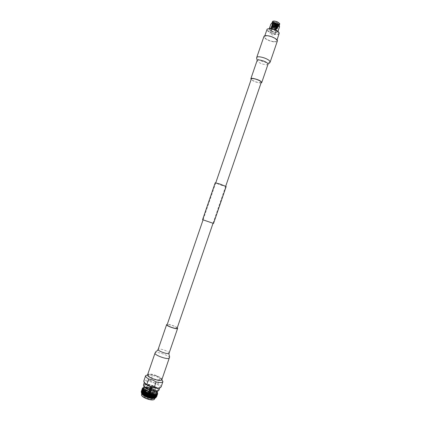 <?xml version="1.0" encoding="UTF-8"?>
<svg xmlns="http://www.w3.org/2000/svg" width="421" height="421" viewBox="0 0 421 421"><rect width="100%" height="100%" fill="white"/><g stroke="black" fill="none" stroke-linecap="round" stroke-linejoin="round"><path stroke-width="0.32" stroke-dasharray="2.1 1.58" d="M261.262 82.353C260.815 82.937 259.262 82.848 256.589 82.095C253.231 80.964 251.479 79.916 251.337 78.953M177.125 328.212C177.083 327.622 175.762 326.817 173.157 325.801C169.784 324.628 167.774 324.291 167.126 324.791M226.151 186.556L221.341 185.272L215.215 182.809M213.531 223.435L202.58 219.683M275.866 24.718L274.387 24.139L272.797 22.497C273.487 21.803 274.997 21.955 277.328 22.955C278.476 23.56 279.002 24.108 278.907 24.592L278.002 25.023L278.881 24.665L278.586 24.002L277.26 23.155L273.597 22.402L272.655 22.908C272.55 23.429 273.066 24.018 274.203 24.676C276.492 25.734 277.971 25.955 278.655 25.339L278.36 24.681L277.029 23.834L273.361 23.081L272.424 23.581C272.319 24.102 272.834 24.692 273.971 25.344C276.26 26.407 277.744 26.628 278.423 26.018L278.128 25.365L276.797 24.513L273.124 23.76L272.192 24.26C272.087 24.776 272.603 25.365 273.745 26.018C276.029 27.076 277.513 27.302 278.192 26.691L277.902 26.044L276.56 25.192L272.887 24.434L271.961 24.934C271.855 25.449 272.371 26.034 273.513 26.691C275.802 27.749 277.281 27.975 277.96 27.365L277.676 26.723L276.329 25.87L272.65 25.113L271.729 25.607C271.624 26.123 272.145 26.707 273.282 27.36C275.571 28.418 277.055 28.644 277.728 28.044L277.444 27.407L276.097 26.549L272.408 25.792L271.498 26.286C271.392 26.797 271.913 27.381 273.05 28.033C275.339 29.091 276.823 29.317 277.497 28.717L276.55 29.144L272.113 27.528L271.766 26.707C272.092 25.371 277.765 27.212 277.255 28.212L276.744 28.486C275.229 28.502 273.771 27.97 272.376 26.881L271.998 26.034C272.324 24.692 277.997 26.534 277.486 27.533L276.971 27.812C275.455 27.833 274.003 27.297 272.608 26.213L272.229 25.355C272.555 24.013 278.228 25.855 277.718 26.86L277.197 27.139C275.687 27.16 274.234 26.623 272.845 25.544L272.461 24.681C272.787 23.334 278.46 25.176 277.949 26.186L277.423 26.465L273.076 24.871L272.692 24.008C273.018 22.655 278.691 24.497 278.181 25.507L277.649 25.797L273.313 24.202L272.924 23.329C273.255 21.976 278.928 23.818 278.413 24.834L278.007 25.107L275.866 24.718L278.223 25.086L278.855 24.744C278.939 24.313 278.397 23.808 277.234 23.239C274.918 22.313 273.382 22.229 272.624 22.992L273.061 23.96L274.176 24.755C275.655 25.502 276.929 25.834 277.997 25.76L278.623 25.423C278.713 25.002 278.17 24.497 276.997 23.918C274.681 22.992 273.15 22.908 272.398 23.665L272.824 24.628L273.945 25.428C275.429 26.176 276.708 26.507 277.771 26.428L278.392 26.097C278.481 25.676 277.939 25.176 276.765 24.597C274.45 23.671 272.919 23.587 272.166 24.339L272.587 25.297L273.713 26.102C275.202 26.849 276.481 27.181 277.544 27.102L278.16 26.77C278.249 26.355 277.702 25.855 276.534 25.276C274.218 24.35 272.687 24.265 271.934 25.018L272.355 25.97L273.487 26.77C274.976 27.523 276.255 27.854 277.318 27.775L277.928 27.449C278.018 27.033 277.471 26.534 276.302 25.955C273.987 25.028 272.45 24.944 271.703 25.692L272.119 26.639L273.255 27.444C274.75 28.191 276.034 28.528 277.092 28.449L277.697 28.123C277.786 27.707 277.239 27.212 276.071 26.634C273.755 25.713 272.219 25.623 271.471 26.365L271.887 27.307L273.024 28.118L276.55 29.144M277.581 22.218C275.25 21.224 273.739 21.071 273.045 21.766C272.955 22.255 273.482 22.802 274.634 23.413C276.955 24.402 278.46 24.555 279.16 23.86C279.255 23.376 278.728 22.829 277.581 22.218M278.002 25.023L278.581 24.897L278.528 23.944L277.223 23.108L273.803 22.381L273.034 23.255L274.434 24.413L278.255 25.044M273.413 28.081C275.039 28.77 276.092 28.881 276.576 28.412L275.466 27.281C273.834 26.586 272.776 26.476 272.298 26.944L273.413 28.081M272.797 21.25C272.092 21.803 272.619 22.555 274.371 23.518C277.744 24.865 279.512 24.897 279.676 23.602M279.797 24.213C278.944 25.06 277.102 24.876 274.271 23.665C272.861 22.918 272.213 22.25 272.324 21.655M279.144 25.623L279.176 26.034C278.323 26.87 276.481 26.686 273.65 25.476C272.24 24.734 271.592 24.065 271.703 23.476L271.934 23.192M279.555 26.781C279.16 26.255 278.502 26.507 277.581 27.544L277.334 27.523C276.234 26.355 274.876 25.96 273.261 26.349L273.003 26.223L271.413 30.859L271.671 30.991L273.261 26.349M275.034 25.239L275.887 25.323L275.587 25.018L274.734 24.934L275.034 25.239M275.545 25.139L275.844 25.449L274.692 25.055L275.545 25.139M275.145 30.159C276.907 31.112 277.471 31.864 276.839 32.406C275.634 32.838 273.882 32.543 271.582 31.517L269.645 29.944C269.877 28.712 271.708 28.786 275.145 30.159M277.334 27.523L275.739 32.17C274.118 32.559 272.766 32.164 271.671 30.991M275.739 32.17L277.581 27.544M277.981 31.38L276.981 32.322L275.992 32.191M276.129 30.223L277.944 31.349M275.466 24.123L276.139 24.171L275.466 24.123M275.092 25.213L275.76 25.281L275.092 25.213M275.834 23.344L276.144 23.366L275.834 23.344M274.581 30.375L275.923 31.717C275.345 32.275 274.082 32.138 272.134 31.307L270.787 29.959C271.361 29.407 272.624 29.544 274.581 30.375M273.539 33.427L274.881 34.759C274.308 35.301 273.05 35.159 271.098 34.338L269.745 33.001C270.314 32.459 271.577 32.601 273.539 33.427M271.913 27.286L271.75 26.76L273.508 26.455L276.96 27.839L277.197 28.381C276.944 29.486 271.366 27.423 271.94 26.202L272.761 25.755L277.192 27.16L277.428 27.702C277.171 28.812 271.598 26.749 272.171 25.523L272.997 25.081L277.418 26.481L277.66 27.028C277.402 28.144 271.829 26.081 272.403 24.85L273.234 24.402L277.649 25.802L277.892 26.355C277.634 27.47 272.055 25.407 272.634 24.176L273.471 23.723L277.876 25.123L278.123 25.676C277.86 26.797 272.287 24.739 272.866 23.497L273.708 23.044L278.102 24.439L278.413 24.834L278.149 25.092M278.355 25.002C278.018 25.449 277.039 25.397 275.418 24.839M273.508 26.455L277.155 28.028L277.507 28.665M273.003 26.223C272.555 24.792 271.834 24.139 270.85 24.271L270.84 24.155M272.261 28.807L274.303 29.428M269.377 28.428L269.24 28.823L270.735 28.517M271.413 30.859C270.54 31.001 269.866 30.501 269.403 29.359L270.85 24.271M273.861 41.605C275.523 41.737 276.486 41.49 276.755 40.879C277.518 39.4 271.424 36.195 267.34 35.953C265.709 35.843 264.767 36.085 264.514 36.69C263.788 38.19 269.798 41.337 273.861 41.605M279.228 33.654C278.949 34.29 277.981 34.554 276.313 34.443C272.24 34.212 266.24 31.028 266.993 29.465M279.102 32.749C279.281 33.706 278.349 34.133 276.302 34.017C271.877 33.78 265.598 30.049 267.64 28.823M277.344 41.074C277.05 41.747 275.992 42.016 274.166 41.874C269.719 41.579 263.136 38.132 263.93 36.485M261.073 82.9L259.283 82.848C255.705 82.158 252.995 81.048 251.148 79.506M158.949 388.099L159.906 387.409C159.985 386.052 158.028 384.547 154.039 382.884C148.834 381.068 145.64 380.81 144.45 382.115L144.787 383.252M154.065 382.826L157.88 383.636L159.722 378.258L156.28 376.353L152.502 375.458L150.665 380.821L154.065 382.826M161.043 387.078C161.254 386.146 160.196 384.999 157.88 383.636M156.238 375.79L160.527 378.253C161.611 380.389 159.191 380.526 153.26 378.658C148.702 376.616 147.471 375.232 149.576 374.506C151.276 374.343 153.497 374.774 156.238 375.79M162.222 380.068L159.722 378.258M158.922 390.283C159.012 388.904 157.059 387.383 153.065 385.72C147.866 383.899 144.666 383.657 143.466 384.989M158.254 390.888C159.554 389.625 157.801 387.952 152.997 385.873C146.787 383.81 143.661 383.81 143.624 385.878M157.07 392.277C157.149 391.072 155.465 389.751 152.018 388.309C147.518 386.736 144.75 386.531 143.708 387.704M143.756 387.567L144.245 387.183C145.94 386.652 148.529 387.025 152.023 388.304C154.628 389.362 156.275 390.441 156.965 391.535L157.112 392.14M157.422 392.425C156.644 391.172 154.823 389.946 151.96 388.751C148.792 387.536 146.24 387.041 144.308 387.267L143.645 387.462M143.303 387.667L143.772 387.588C145.882 387.431 148.576 387.999 151.844 389.299L156.723 392.23L157.549 393.372M142.287 388.43C143.503 387.194 146.676 387.52 151.802 389.42C155.681 391.125 157.607 392.719 157.58 394.209M142.287 388.967L143.435 388.615C145.55 388.457 148.239 389.025 151.492 390.32L156.354 393.246L157.28 394.682M141.945 389.43C143.214 388.225 146.382 388.562 151.449 390.441C155.328 392.151 157.254 393.751 157.222 395.245M141.93 390.004L143.098 389.641C145.219 389.483 147.897 390.051 151.144 391.341L155.991 394.261L156.922 395.724M141.961 390.083C143.772 389.357 146.818 389.82 151.102 391.467C154.981 393.172 156.901 394.777 156.87 396.282M141.577 391.041L142.761 390.672C144.882 390.509 147.56 391.077 150.792 392.361L153.17 393.514L147.576 391.398L150.676 392.625C153.197 393.83 154.823 395.072 155.554 396.345C154.675 395.214 152.976 394.14 150.444 393.119L146.629 391.977L142.908 391.635L146.629 391.977M141.235 391.504C141.924 390.551 144.035 390.52 147.576 391.398M154.681 398.282C155.98 397.129 154.475 395.603 150.171 393.714C144.592 391.872 141.845 391.94 141.919 393.914M156.507 396.814L155.591 395.24L153.17 393.514M142.851 391.641L141.398 392.461M146.845 397.203C151.386 398.787 154.17 398.971 155.196 397.75C155.286 396.514 153.612 395.166 150.165 393.714C145.666 392.14 142.893 391.962 141.835 393.177C141.719 394.393 143.387 395.735 146.845 397.203M154.77 398.992C154.865 397.75 153.191 396.398 149.744 394.945C145.245 393.372 142.466 393.193 141.409 394.419M153.918 399.671C155.186 398.555 153.744 397.082 149.602 395.256C144.235 393.488 141.588 393.561 141.666 395.477M149.176 395.703C146.75 394.809 144.935 394.556 143.724 394.94C142.724 395.729 143.756 396.808 146.829 398.182C150.834 399.487 152.765 399.424 152.623 397.987C152.128 397.198 150.981 396.44 149.176 395.703M147.129 397.545C144.956 396.624 143.903 395.777 143.977 395.003L144.345 394.656C145.424 394.309 147.05 394.54 149.223 395.335L152.307 397.382L152.386 397.882C151.734 398.655 149.981 398.545 147.129 397.545M152.207 386.615C149.371 385.625 147.629 385.494 146.982 386.22C146.924 386.957 147.981 387.783 150.155 388.699C153.012 389.693 154.76 389.825 155.391 389.099C155.444 388.351 154.381 387.525 152.207 386.615M161.927 379.689C163.074 377.4 149.581 372.453 147.782 374.495L147.587 374.779M177.273 327.78C175.841 326.396 169.258 324.138 167.274 324.359M155.554 396.345C154.123 393.893 146.161 390.856 143.008 391.372L141.661 392.083L142.114 393.267M154.681 397.371L156.18 396.477C157.27 394.23 147.266 389.699 143.377 390.341L142.282 390.699M141.903 391.63L142.019 391.046L142.703 392.472M155.06 396.324L156.533 395.44C157.859 392.504 142.961 387.246 142.372 390.009L143.051 391.414M155.433 395.277L156.886 394.403C158.207 391.483 143.308 386.225 142.73 388.972L143.156 390.109M155.707 394.245L157.244 393.367C158.338 391.125 148.071 386.552 144.308 387.267M143.029 388.109L144.319 387.515C148.613 387.573 152.618 389.015 156.333 391.835L157.154 393.624L156.965 393.935M142.614 389.541L143.982 388.541C148.266 388.599 152.26 390.035 155.97 392.851L156.801 394.661L156.48 395.093M142.261 390.588L143.645 389.572C147.918 389.625 151.907 391.056 155.602 393.867L156.444 395.698L156.123 396.14M142.34 390.862L143.308 390.599C147.576 390.651 151.549 392.077 155.238 394.882L156.091 396.735L155.759 397.182M141.551 392.677L142.972 391.625M152.502 375.458L147.124 374.895M150.665 380.821C146.724 379.931 144.419 380.047 143.756 381.158M150.076 387.283L150.85 387.715L150.076 387.283L148.303 392.446L149.108 393.098L150.85 387.715M152.307 388.015L151.534 387.583L152.307 388.015L150.513 393.246L149.697 392.44L151.534 387.583M151.123 387.999L152.207 388.115L151.123 387.999L149.181 393.13L150.492 393.261L150.092 392.825L151.713 387.92M151.26 387.299L150.176 387.183L151.26 387.299L149.655 392.53L148.345 392.393L148.913 392.33L150.671 387.378M151.807 387.82L150.271 393.151L149.665 392.619M150.571 391.488L150.123 392.788L149.697 392.44M149.729 392.556L151.655 387.457M151.25 387.873L149.239 393.061L150.25 393.167M149.397 392.756L150.092 392.825M150.492 393.261L152.207 388.115M150.571 387.478L148.566 392.504L149.166 393.035M148.892 392.356L149.308 392.719M149.108 393.098L150.723 387.841M151.134 387.425L149.613 392.404L148.913 392.33M149.613 392.404L148.587 392.488M148.345 392.393L150.176 387.183M276.255 24.96C274.629 24.265 273.571 24.16 273.087 24.639L274.203 25.781C275.829 26.47 276.881 26.581 277.365 26.102L276.255 24.96M276.239 24.865C274.445 23.665 271.866 24.707 274.303 25.634C276.076 26.823 278.681 25.802 276.239 24.865M268.009 64.229C267.798 64.702 266.961 64.855 265.498 64.697C262.557 64.234 260.052 63.282 257.984 61.845L257.115 60.498M270.166 62.055C269.898 62.65 268.861 62.85 267.056 62.655C263.435 62.097 260.357 60.924 257.815 59.145L256.742 57.461M152.802 386.068C155.965 387.178 157.633 388.599 157.807 390.33C155.349 391.056 152.57 390.756 149.481 389.436C146.24 388.273 144.592 386.841 144.545 385.136C147.066 384.468 149.818 384.778 152.802 386.068M152.734 386.22C156.18 387.657 157.87 388.972 157.791 390.162C156.786 391.32 154.012 391.109 149.471 389.53C146.013 388.073 144.335 386.762 144.435 385.589C145.471 384.436 148.234 384.647 152.734 386.22M169.131 353.177C169.921 351.724 159.527 347.962 158.27 349.241L158.138 349.414M169.358 357.971C170.394 356.013 156.891 351.109 155.207 352.824L155.028 353.066M225.703 186.25L213.037 223.277M215.752 182.84L203.069 219.867M272.298 26.944L273.087 24.639C273.666 24.076 274.724 24.155 276.255 24.865L277.365 26.102L276.576 28.412M272.797 22.497L273.045 21.766M278.907 24.592L279.16 23.86M273.034 23.255L272.85 22.913M276.134 24.192L275.76 25.281M276.144 23.366L276.139 24.171M275.923 31.717L274.881 34.759M277.997 25.76L277.649 25.797M277.771 26.428L277.423 26.465L277.676 26.723M277.544 27.102L277.197 27.139M277.318 27.775L276.971 27.812M277.092 28.449L276.744 28.486M272.761 25.755L272.408 25.792M272.997 25.081L272.65 25.113M273.234 24.402L272.887 24.434M273.471 23.723L273.124 23.76M273.708 23.044L273.361 23.081M269.645 29.944L269.403 29.359M275.234 23.881L274.855 24.976M275.729 23.229L275.239 23.865M270.787 29.959L269.745 33.001M276.755 40.879L277.055 40M264.514 36.69L264.814 35.811M144.103 386.562L144.435 385.589C143.677 386.02 145.366 387.299 149.492 389.43C154.854 391.709 158.801 390.425 157.791 390.162L157.459 391.135M160.527 378.253L161.906 379.731M159.906 387.409L159.738 387.904M144.245 387.183L143.824 387.378M155.196 397.75L155.075 398.098M144.345 394.656L143.724 394.94M146.982 386.22L143.977 395.003M144.45 382.115L144.282 382.61M156.965 391.535L157.18 391.951M143.772 387.588L144.319 387.515M156.333 391.835L156.723 392.23M143.982 388.541L143.435 388.615M155.97 392.851L156.354 393.246M143.645 389.572L143.098 389.641M155.602 393.867L155.991 394.261M143.135 390.62L142.761 390.672M155.238 394.882L155.591 395.24M141.835 393.177L141.714 393.524M152.307 397.382L152.623 397.987M155.391 389.099L152.386 397.882M149.576 374.506L147.576 374.827M150.113 392.719L150.271 393.025M150.529 393.209L151.792 389.53M148.303 392.446L149.613 388.63M148.887 392.367L149.344 391.02M148.939 392.319L148.624 392.461"/><path stroke-width="0.63" d="M215.752 182.84L251.337 78.953C251.763 78.369 253.316 78.459 255.994 79.211C259.378 80.348 261.131 81.4 261.262 82.353L225.703 186.25M203.069 219.867L167.126 324.791C167.153 325.375 168.474 326.18 171.084 327.201C174.483 328.38 176.494 328.717 177.125 328.212L213.037 223.277M220.004 184.088L226.151 186.556L213.531 223.435L202.58 219.683L215.215 182.809L220.004 184.088M279.676 23.602L277.849 22.113C275.744 21.15 274.076 20.855 272.85 21.224L272.797 21.25M271.766 23.292L272.697 21.287C273.966 20.908 275.692 21.213 277.871 22.208L279.728 23.697L279.239 25.844M271.934 23.192L271.977 23.166C273.192 22.718 274.95 23.013 277.239 24.044L279.333 26.065M277.981 31.38L279.555 26.781L279.365 26.144C278.913 25.055 278.265 24.576 277.418 24.702L277.155 24.571C276.055 23.387 274.676 22.992 273.029 23.381L271.845 23.239L270.84 24.155L269.377 28.428M277.949 31.354L279.549 26.665M274.303 29.428L275.545 29.275L276.129 30.223M275.545 29.275L277.155 24.571M273.029 23.381L271.419 28.086L272.261 28.807M270.735 28.517L272.776 23.366M277.418 24.702L275.808 29.407M264.814 35.811L266.993 29.465L267.314 29.054L269.835 28.665C274.592 29.407 277.723 30.896 279.223 33.133L277.055 40M267.346 29.033L270.072 28.449C274.65 29.165 277.66 30.596 279.102 32.749L279.212 33.096M256.742 57.461L263.93 36.485C264.204 35.822 265.235 35.553 267.019 35.674C271.498 35.938 278.181 39.458 277.344 41.074L270.166 62.055L269.161 60.424C266.604 58.603 263.472 57.409 259.768 56.846C257.999 56.672 256.994 56.877 256.742 57.461C256.321 58.824 257.641 60.403 257.115 60.498C257.315 60.035 258.136 59.871 259.573 60.019C262.567 60.487 265.104 61.45 267.182 62.913L268.009 64.229C267.609 63.892 269.735 63.308 270.166 62.055M251.148 79.506L250.848 78.785C251.032 78.374 251.837 78.264 253.258 78.448C258.157 79.522 260.988 80.879 261.751 82.516L261.073 82.9M144.787 383.252L144.866 383.352C145.855 384.478 147.66 385.573 150.292 386.631C153.907 387.973 156.754 388.472 158.822 388.13L158.949 388.099M154.212 387.436L150.292 386.604L146.803 384.536L148.692 379.026L152.57 379.947L156.102 381.91L154.212 387.436C156.644 388.004 158.522 388.151 159.838 387.878L161.043 387.078L162.906 381.631L161.906 379.731M156.102 381.91C160.033 382.789 162.301 382.7 162.906 381.631M144.282 382.61L143.466 384.989L143.598 385.836C144.377 387.078 146.276 388.315 149.292 389.541C153.37 391.03 156.375 391.472 158.301 390.867L158.922 390.283L159.738 387.904M143.624 385.878L143.677 385.989C144.445 387.209 146.313 388.425 149.281 389.635C153.291 391.104 156.244 391.535 158.143 390.941L158.254 390.888M144.103 386.562L143.708 387.704C143.608 388.888 145.282 390.209 148.739 391.667C153.281 393.251 156.059 393.451 157.07 392.277L157.459 391.135M157.112 392.14C156.312 393.472 153.518 393.314 148.734 391.672C145.087 390.114 143.429 388.751 143.756 387.567M143.824 387.378L143.056 388.02C142.861 388.893 143.893 389.957 146.14 391.214C143.298 389.867 142.13 388.799 142.635 388.004L143.303 387.667M142.924 387.799L142.298 388.394L143.014 389.978C144.108 390.998 145.829 391.962 148.176 392.856C151.181 393.935 153.718 394.398 155.781 394.24C157.365 394.035 157.912 393.43 157.422 392.425L157.18 391.951M157.549 393.372L157.601 394.151C156.407 395.614 153.16 395.482 147.855 393.746C143.835 392.135 141.872 390.677 141.966 389.367L142.287 388.967M157.58 394.209L155.617 395.261C153.476 395.424 150.871 394.961 147.813 393.872C145.456 392.977 143.74 392.03 142.656 391.025L141.945 389.43M157.28 394.682L157.249 395.187C156.049 396.661 152.802 396.529 147.497 394.793C143.477 393.182 141.514 391.719 141.609 390.404L141.93 390.004M157.222 395.245L155.238 396.308C153.097 396.466 150.502 396.008 147.45 394.924C145.108 394.035 143.398 393.088 142.314 392.077L141.567 390.53L141.961 390.083M156.922 395.724L156.891 396.224C155.691 397.708 152.439 397.582 147.134 395.845C143.114 394.235 141.156 392.767 141.256 391.441L141.577 391.041M156.87 396.282L154.865 397.356C152.718 397.513 150.129 397.056 147.092 395.972C144.761 395.087 143.056 394.14 141.966 393.135L141.235 391.504M142.551 389.457L142.287 388.43M141.919 393.914L141.945 393.972C142.635 395.072 144.266 396.15 146.84 397.208C150.323 398.487 152.912 398.855 154.618 398.308L154.681 398.282M141.398 392.461L141.54 393.193C142.272 394.361 144.061 395.508 146.908 396.645C150.839 398.05 153.781 398.429 155.738 397.792L156.507 396.814M141.714 393.524L141.54 395.23C142.224 396.335 143.85 397.413 146.413 398.461C149.881 399.734 152.465 400.103 154.17 399.555L155.075 398.098M141.666 395.477L141.698 395.535C142.356 396.598 143.924 397.635 146.387 398.645C149.729 399.871 152.218 400.224 153.86 399.697L153.918 399.671M155.028 353.066L147.587 374.779C146.35 377.053 160.222 382.1 161.775 379.931L169.216 358.176C167.779 360.013 153.902 355.008 155.028 353.066L156.028 351.488M167.274 324.359L166.632 324.623C165.895 325.775 176.515 329.569 177.52 328.506L177.273 327.78M142.114 393.267L142.361 393.524C145.734 396.061 149.723 397.356 154.318 397.424L154.681 397.371M142.282 390.699L142.019 391.046M142.314 392.077L142.703 392.472C146.087 395.009 150.087 396.308 154.691 396.377L155.06 396.324M142.656 391.025L143.051 391.414C146.445 393.956 150.45 395.261 155.065 395.33L155.433 395.277M143.156 390.109L143.393 390.362C146.797 392.904 150.813 394.214 155.444 394.282L155.707 394.245M146.14 391.214C143.871 390.02 142.824 389.015 142.993 388.194L143.029 388.109M156.965 393.935C155.344 396.266 142.566 392.072 142.614 389.541M156.48 395.093C154.428 397.182 142.224 393.046 142.261 390.588M156.123 396.14C154.044 398.229 141.882 394.103 141.903 391.63M141.988 391.177L142.34 390.862M155.759 397.182C153.665 399.271 141.545 395.161 141.551 392.677M147.576 374.827L145.619 375.716C145.408 376.584 146.434 377.69 148.692 379.026M145.619 375.716L143.756 381.158L144.219 382.531L146.803 384.536M157.454 350.577L158.138 349.414C157.301 350.856 167.916 354.682 169.026 353.335L177.62 328.385M261.751 82.516L268.009 64.229M250.848 78.785L257.115 60.498M158.822 388.13L159.838 387.878M154.618 398.308L155.738 397.792M141.945 393.972L141.54 393.193M153.86 399.697L154.17 399.555M158.138 349.414L166.632 324.623M157.37 350.64L156.107 351.424M169.131 353.177C168.326 354.624 170.173 355.924 169.358 357.971M143.014 389.978L143.393 390.362M155.617 395.261L155.065 395.33M155.238 396.308L154.691 396.377M154.865 397.356L154.318 397.424M141.966 393.135L142.361 393.524M155.444 394.282L155.781 394.24M141.698 395.535L141.54 395.23M144.866 383.352L144.219 382.531"/></g></svg>
